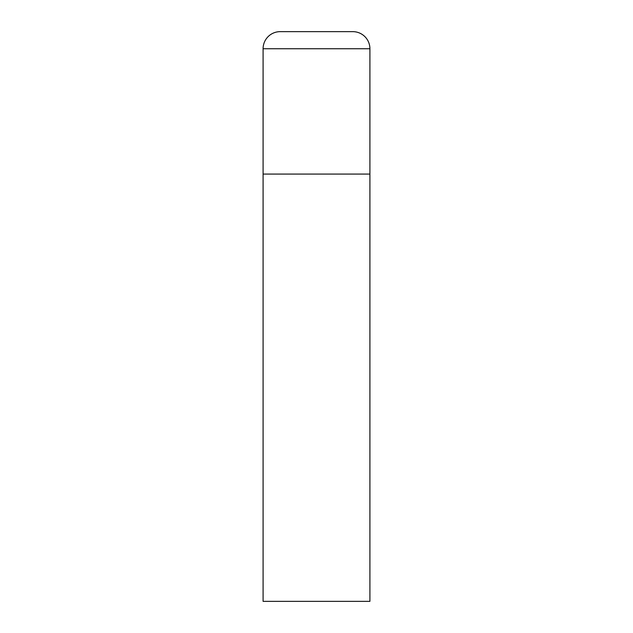 <?xml version="1.0" encoding="UTF-8"?>
<svg xmlns="http://www.w3.org/2000/svg" width="633" height="633" viewBox="0 0 633 633"><rect width="100%" height="100%" fill="white"/><g stroke="black" fill="none" stroke-linecap="round" stroke-linejoin="round"><path stroke-width="0.95" d="M280.182 31.65A17.091 17.091 0 0 0 263.091 48.741L263.091 601.35L369.909 601.35L369.909 174.075L263.091 174.075L369.909 174.075L369.909 48.741A17.091 17.091 0 0 0 352.818 31.65L280.182 31.65L352.818 31.65M263.091 48.741L369.909 48.741"/></g></svg>

